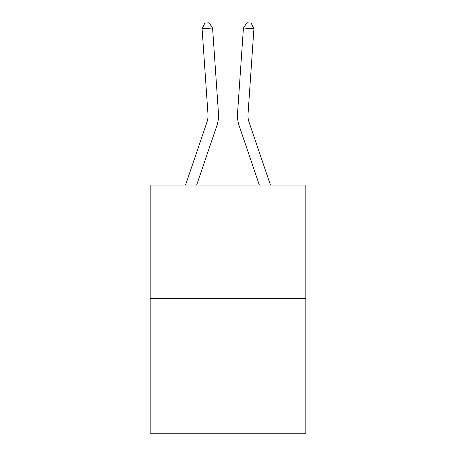 <?xml version="1.0" encoding="UTF-8"?>
<svg xmlns="http://www.w3.org/2000/svg" width="456" height="456" viewBox="0 0 456 456"><rect width="100%" height="100%" fill="white"/><g stroke="black" fill="none" stroke-linecap="round" stroke-linejoin="round"><path stroke-width="0.68" d="M305.816 298.6L305.816 185.028L150.184 185.028L150.184 433.2L305.816 433.2L305.816 298.6L150.184 298.6M185.546 185.028L206.899 122.322A21.033 21.033 0 0 0 207.97 114.097L202.088 28.762L212.576 28.038L218.464 113.373A31.549 31.549 0 0 1 216.851 125.708L196.656 185.028M270.454 185.028L249.101 122.322A21.033 21.033 0 0 1 248.03 114.097L253.912 28.762L243.424 28.038L237.536 113.373A31.549 31.549 0 0 0 239.149 125.708L259.344 185.028M243.424 28.038L237.536 113.373L243.424 28.038L237.536 113.373L243.424 28.038L237.536 113.373L243.424 28.038L237.536 113.373L243.424 28.038L237.536 113.373L243.424 28.038L237.536 113.373L243.424 28.038L237.536 113.373L243.424 28.038L237.536 113.373L243.424 28.038L237.536 113.373L243.424 28.038L237.536 113.373L243.424 28.038L237.536 113.373L243.424 28.038L237.536 113.373L243.424 28.038L237.536 113.373L243.424 28.038L237.536 113.373L243.424 28.038L237.536 113.373L243.424 28.038L237.536 113.373L243.424 28.038L237.536 113.373L243.424 28.038L237.536 113.373L243.424 28.038L237.536 113.373L243.424 28.038L237.536 113.373L243.424 28.038L237.536 113.373L243.424 28.038L237.536 113.373L243.424 28.038L237.536 113.373L243.424 28.038L246.947 22.8L251.142 23.091L253.912 28.762M249.101 122.322A21.033 21.033 0 0 1 248.03 114.097A21.033 21.033 0 0 0 249.101 122.322A21.033 21.033 0 0 1 248.03 114.097A21.033 21.033 0 0 0 249.101 122.322A21.033 21.033 0 0 1 248.03 114.097A21.033 21.033 0 0 0 249.101 122.322A21.033 21.033 0 0 1 248.03 114.097A21.033 21.033 0 0 0 249.101 122.322A21.033 21.033 0 0 1 248.03 114.097A21.033 21.033 0 0 0 249.101 122.322A21.033 21.033 0 0 1 248.03 114.097A21.033 21.033 0 0 0 249.101 122.322A21.033 21.033 0 0 1 248.03 114.097A21.033 21.033 0 0 0 249.101 122.322A21.033 21.033 0 0 1 248.03 114.097A21.033 21.033 0 0 0 249.101 122.322A21.033 21.033 0 0 1 248.03 114.097A21.033 21.033 0 0 0 249.101 122.322A21.033 21.033 0 0 1 248.03 114.097A21.033 21.033 0 0 0 249.101 122.322A21.033 21.033 0 0 1 248.03 114.097A21.033 21.033 0 0 0 249.101 122.322A21.033 21.033 0 0 1 248.03 114.097A21.033 21.033 0 0 0 249.101 122.322A21.033 21.033 0 0 1 248.03 114.097A21.033 21.033 0 0 0 249.101 122.322A21.033 21.033 0 0 1 248.03 114.097A21.033 21.033 0 0 0 249.101 122.322A21.033 21.033 0 0 1 248.03 114.097A21.033 21.033 0 0 0 249.101 122.322A21.033 21.033 0 0 1 248.03 114.097A21.033 21.033 0 0 0 249.101 122.322A21.033 21.033 0 0 1 248.03 114.097A21.033 21.033 0 0 0 249.101 122.322A21.033 21.033 0 0 1 248.03 114.097A21.033 21.033 0 0 0 249.101 122.322A21.033 21.033 0 0 1 248.03 114.097A21.033 21.033 0 0 0 249.101 122.322A21.033 21.033 0 0 1 248.03 114.097A21.033 21.033 0 0 0 249.101 122.322A21.033 21.033 0 0 1 248.03 114.097A21.033 21.033 0 0 0 249.101 122.322A21.033 21.033 0 0 1 248.03 114.097A21.033 21.033 0 0 0 249.101 122.322A21.033 21.033 0 0 1 248.03 114.097M206.899 122.322A21.033 21.033 0 0 0 207.97 114.097A21.033 21.033 0 0 1 206.899 122.322A21.033 21.033 0 0 0 207.97 114.097A21.033 21.033 0 0 1 206.899 122.322A21.033 21.033 0 0 0 207.97 114.097A21.033 21.033 0 0 1 206.899 122.322A21.033 21.033 0 0 0 207.97 114.097M202.088 28.762L204.858 23.091L209.053 22.8L212.576 28.038"/></g></svg>
